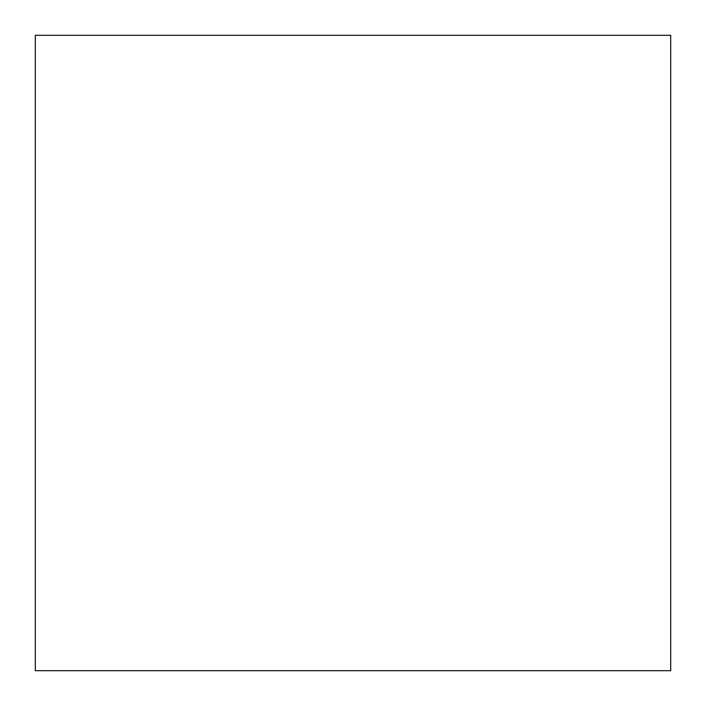 <?xml version="1.0" encoding="UTF-8"?>
<svg xmlns="http://www.w3.org/2000/svg" width="706" height="706" viewBox="0 0 706 706"><rect width="100%" height="100%" fill="white"/><g stroke="black" fill="none" stroke-linecap="round" stroke-linejoin="round"><path stroke-width="1.06" d="M35.3 670.7L35.3 35.3L35.3 670.7L670.7 670.7L670.7 35.3L35.3 35.3L35.3 670.7L35.3 35.3L670.7 35.3L670.7 670.7L35.3 670.7"/></g></svg>
